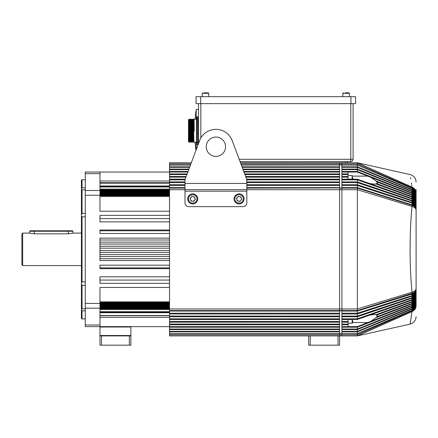 <?xml version="1.0" encoding="UTF-8"?>
<svg xmlns="http://www.w3.org/2000/svg" width="438" height="438" viewBox="0 0 438 438"><rect width="100%" height="100%" fill="white"/><g stroke="black" fill="none" stroke-linecap="round" stroke-linejoin="round"><path stroke-width="0.66" d="M416.1 300.539L416.1 305.905C415.99 308.434 414.638 310.334 412.043 311.615L412.043 311.615C409.453 328.314 409.453 328.314 412.038 311.615L411.955 310.46L412.027 310.81L357.359 334.785L341.897 334.785L341.897 162.766L357.359 162.766L412.038 187.059C409.453 170.366 409.453 170.366 412.038 187.059L412.038 187.059C414.638 188.34 415.99 190.245 416.1 192.775L416.1 189.457M376.636 316.8L376.505 316.849C378.049 316.148 378.049 315.574 376.505 315.13L375.875 314.741L411.961 301.612C414.611 300.512 415.99 298.864 416.1 296.663L416.1 297.539C415.99 299.576 414.611 301.098 411.972 302.105L411.972 300.183C414.611 299.214 415.99 297.752 416.1 295.803L416.1 300.03C415.99 302.368 414.611 304.125 411.972 305.291L411.972 303.961C414.611 302.915 415.99 301.333 416.1 299.225M357.359 328.965L357.359 326.633L348.079 326.633L348.079 319.433L357.359 319.433L357.359 313.958L341.897 313.958L341.897 313.203L357.359 313.203L357.359 189.709L412.038 206.44L412.043 205.291C414.638 206.238 415.99 207.645 416.1 209.512L416.1 295.803M357.359 316.044L411.961 297.67L412.027 297.221L411.961 296.159L357.359 313.958L357.359 313.203L411.961 295.612C414.611 294.632 415.99 293.159 416.1 291.188L416.1 292.151C415.99 293.936 414.611 295.272 411.972 296.154L411.972 294.057C414.611 293.214 415.99 291.943 416.1 290.246L416.1 289.556C415.99 291.462 414.611 292.891 411.972 293.838L412.043 293.383C414.638 292.442 415.99 291.035 416.1 289.162M416.1 207.486L416.1 207.924C415.99 206.249 414.633 204.984 412.027 204.135L411.972 203.068C414.611 204.048 415.99 205.521 416.1 207.486M375.875 183.933L411.961 197.067L411.972 196.569L376.505 183.544L375.032 184.212L369.754 183.549L411.961 198.491C414.611 199.465 415.99 200.922 416.1 202.876L416.1 203.779C415.99 201.661 414.611 200.067 411.972 199.005L411.972 197.067C414.611 198.168 415.99 199.816 416.1 202.011M376.505 316.849L375.875 317.687L411.961 303.967L412.027 303.08L411.961 302.11L376.505 315.13M357.359 326.633L371.145 321.207L375.875 317.687M375.875 314.741L375.032 314.468L369.754 315.125L411.961 300.189L411.972 298.201C414.611 297.271 415.99 295.874 416.1 294.002M348.079 173.946L348.079 174.554L341.897 174.554L341.897 173.946L348.079 173.946L348.079 172.041L357.359 172.041L357.359 165.077L341.897 165.077L341.897 162.766L339.581 162.766L339.581 163.889L339.581 162.766L240.511 162.766L339.581 162.766M348.079 172.041L341.897 172.041L341.897 171.477L357.359 171.477L411.961 192.917L411.961 191.641L357.359 169.626L341.897 169.626L341.897 169.095L357.359 169.095L411.961 191.198L411.961 189.544L357.359 166.818L341.897 166.818L341.897 167.3L357.359 167.3L411.972 189.977C414.611 191.209 415.99 193.059 416.1 195.529L416.1 195.852M348.079 174.554L348.079 176.509L341.897 176.509L341.897 177.155L348.079 177.155L348.079 179.164L341.897 179.164L341.897 179.843L357.359 179.843L411.961 199.005L412.027 199.438C414.77 200.653 416.127 202.236 416.1 204.19C415.99 202.345 414.633 200.949 412.027 200.018L412.027 199.438M412.043 293.383L412.038 292.234L357.359 308.971L341.897 308.971L341.897 189.709L357.359 189.709L357.359 179.241L348.079 179.164M357.359 185.471L368.358 189.019L357.359 185.46L341.897 185.46L341.897 184.721L357.359 184.721L411.961 202.515L411.961 200.473L357.359 181.901L341.897 181.901L341.897 182.613L357.359 182.613L411.972 201.009C414.611 202.028 415.99 203.56 416.1 205.608M411.972 204.836L357.359 187.617L341.897 187.617L341.897 187.918L357.359 187.918L411.972 204.836C414.611 205.783 415.99 207.212 416.1 209.118M416.1 201.135C415.99 199.104 414.611 197.582 411.972 196.569L411.972 195.195C414.611 196.328 415.99 198.031 416.1 200.297M376.636 181.874L411.961 195.189L411.972 193.388C414.611 194.554 415.99 196.306 416.1 198.649L416.1 210.147C415.99 208.504 414.638 207.267 412.043 206.44L412.043 206.44C409.464 231.614 409.442 266.939 412.038 292.234C414.638 291.407 415.99 290.17 416.1 288.532M376.505 183.544C378.049 183.1 378.049 182.531 376.505 181.825L377.945 182.372M377.945 316.307L411.961 303.485C414.611 302.351 415.99 300.649 416.1 298.377M412.027 302.538L412.027 303.08C414.633 301.941 415.99 300.249 416.1 297.999C416.127 299.866 414.77 301.382 412.027 302.538M410.817 319.773L410.056 324.12L357.359 335.908L341.897 335.908L341.897 333.603L357.359 333.603L411.961 310.301L411.972 309.124C414.611 307.969 415.99 306.228 416.1 303.895M341.897 326.562L341.897 327.202L357.359 327.202L411.972 305.751C414.611 304.667 415.99 303.03 416.1 300.846M341.897 324.065L341.897 324.728L348.079 324.728M341.897 321.481L341.897 322.165L348.079 322.165M341.897 318.804L341.897 319.516L348.079 319.516M341.897 316.044L341.897 316.778L357.359 316.778L411.961 298.201L411.961 297.67C414.611 296.646 415.99 295.113 416.1 293.071M357.359 333.477L357.359 331.856L341.897 331.856L341.897 331.374L357.359 331.374L357.359 331.856L411.961 309.129L411.972 307.476C414.611 306.354 415.99 304.662 416.1 302.406M357.359 331.27L357.359 329.579L341.897 329.579L341.897 329.053L357.359 329.053L357.359 329.579L411.961 307.481L411.961 305.291L371.145 321.207M169.533 311.057L339.581 311.057L339.581 313.958L339.581 313.203L169.533 313.214L169.533 310.761L339.581 310.569L339.581 311.057L339.581 310.761L357.359 310.761L411.972 294.057L357.359 311.057L341.897 311.057L341.897 308.971L339.581 308.971L339.581 187.617L339.581 187.918L341.897 188.11L357.359 188.11L412.027 205.285L411.955 204.831M412.027 293.389L357.359 310.569L339.581 310.569L339.581 308.971L339.581 310.569L169.533 310.569L169.533 308.971L339.581 308.971L339.581 189.709L341.897 189.709L341.897 188.11L339.581 188.11L339.581 189.709L246.824 189.709M412.038 311.615L357.359 335.908L357.359 333.69L339.581 333.603L339.581 334.785L339.581 333.69L169.533 333.69L169.533 326.633L85.279 326.633L99.968 326.633L99.968 308.166L85.279 308.166L85.279 303.419L99.968 303.419L99.968 308.166M348.079 176.509L348.079 177.155M416.1 194.779C415.99 192.452 414.611 190.705 411.972 189.55L411.961 188.373L357.359 164.984L339.581 164.984L339.581 163.889L357.359 163.889L357.359 162.766L410.056 174.559C413.828 175.665 415.843 178.178 416.1 182.099M411.972 188.22C414.611 189.402 415.99 191.182 416.1 193.563L416.1 194.067C415.99 191.537 414.611 189.638 411.972 188.378L357.359 164.984L357.359 163.889L412.043 187.869C414.638 189.068 415.99 190.848 416.1 193.213L416.1 192.775C416.1 178.534 416.1 178.534 416.1 192.775L416.095 192.955M357.359 166.155L357.359 166.506M411.961 191.198L411.972 191.647C414.611 192.846 415.99 194.647 416.1 197.056L416.1 197.401C415.99 195.239 414.633 193.612 412.027 192.517L412.027 192.019C414.77 193.393 416.127 195.184 416.1 197.401M416.1 194.067L416.1 194.379C415.99 192.074 414.633 190.344 412.027 189.178L412.027 188.718C414.77 190.163 416.127 192.047 416.1 194.379M412.043 310.805C414.638 309.611 415.99 307.826 416.1 305.461L416.1 305.111C415.99 307.492 414.611 309.272 411.972 310.454L411.961 310.301C414.611 309.036 415.99 307.142 416.1 304.607M410.614 177.686L410.817 178.901M411.463 182.985L411.627 184.097M411.725 184.809L411.868 185.811M411.955 188.214L412.027 187.864M372.086 177.85L411.961 193.382L411.961 192.917C414.611 194.007 415.99 195.644 416.1 197.834M357.359 172.041L371.145 177.467L375.875 180.987L411.961 194.707C414.611 195.764 415.99 197.341 416.1 199.454M375.875 180.987L376.505 181.825M369.754 183.549L357.359 179.241M416.1 204.672C415.99 202.805 414.611 201.403 411.972 200.478L412.027 200.018M368.358 189.019L411.961 203.062L411.961 202.515C414.611 203.407 415.99 204.743 416.1 206.522M416.1 208.428C415.99 206.731 414.611 205.46 411.972 204.623L412.027 204.135M357.359 318.804L411.961 299.674C414.611 298.612 415.99 297.019 416.1 294.894M357.359 319.433L369.754 315.125M372.086 320.824L380.08 317.714M357.359 329.053L411.961 307.033C414.611 305.828 415.99 304.027 416.1 301.618M357.359 331.374L411.961 308.702C414.611 307.471 415.99 305.62 416.1 303.145M357.359 333.69L411.955 310.46M412.027 298.661L412.027 299.236C414.633 298.174 415.99 296.592 416.1 294.484C416.127 296.203 414.77 297.594 412.027 298.661M412.027 296.63L412.027 297.221C414.633 296.197 415.99 294.67 416.1 292.644C416.127 294.287 414.77 295.612 412.027 296.63M412.027 193.777L412.027 194.297C414.633 195.353 415.99 196.919 416.1 199.011C416.127 196.854 414.77 195.107 412.027 193.777M412.027 190.333L412.027 190.815C414.633 191.943 415.99 193.623 416.1 195.857C416.127 193.585 414.77 191.74 412.027 190.333M412.027 309.956C414.633 308.691 415.99 306.803 416.1 304.295L416.1 304.394M412.027 309.496C414.77 308.171 416.127 306.436 416.1 304.295M412.027 308.347C414.633 307.109 415.99 305.264 416.1 302.817L416.1 302.904M412.027 307.865C414.77 306.578 416.127 304.897 416.1 302.817M412.027 306.66C414.633 305.45 415.99 303.66 416.1 301.273L416.1 301.349M412.027 306.157C414.77 304.914 416.127 303.282 416.1 301.273M412.027 304.903C414.633 303.731 415.99 301.985 416.1 299.669C416.127 301.607 414.77 303.178 412.027 304.383M412.027 301.191C414.633 300.085 415.99 298.448 416.1 296.269C416.127 298.064 414.77 299.515 412.027 300.627M412.027 295.152C414.633 294.166 415.99 292.699 416.1 290.755C416.127 292.31 414.77 293.575 412.027 294.539M412.027 203.528C414.77 204.645 416.127 206.112 416.1 207.924M412.027 202.049C414.633 202.942 415.99 204.267 416.1 206.03C416.127 204.146 414.77 202.619 412.027 201.453M412.027 198.047C414.633 199.022 415.99 200.478 416.1 202.405C416.127 200.38 414.77 198.743 412.027 197.489M412.027 196.136C414.633 197.155 415.99 198.666 416.1 200.675C416.127 198.589 414.77 196.892 412.027 195.6M416.034 198.228L415.876 197.582M416.051 196.722L415.87 195.928M411.972 191.203C414.611 192.326 415.99 194.012 416.1 196.273M416.051 195.167L415.87 194.341M416.051 193.673L415.87 192.824M339.581 185.46L246.824 185.46L339.581 185.471L339.581 187.617L246.824 187.617M246.824 182.613L339.581 182.613L339.581 184.721L246.824 184.721M339.581 179.87L339.581 181.901L246.824 181.901M339.581 177.198L339.581 179.164L246.61 179.164M339.581 174.609L339.581 176.509L245.674 176.509M339.581 172.112L339.581 173.946L244.711 173.946M243.085 169.626L339.581 169.626L339.581 169.095L339.581 171.477L243.78 171.477M242.214 167.3L339.581 167.3L339.581 166.818L339.581 169.095L242.887 169.095M241.376 165.077L339.581 164.984L339.581 166.818L242.033 166.818M308.659 335.908L169.533 335.908L169.533 334.785L339.581 334.785L339.581 335.908L339.581 334.785L341.897 334.785L341.897 335.908L339.581 335.908L339.581 345.182L308.659 345.182L308.659 335.908L310.208 335.908L310.208 345.182M169.533 331.856L339.581 331.856L339.581 333.603L169.533 333.603M169.533 329.579L339.581 329.579L339.581 331.374L169.533 331.374M169.533 327.202L339.581 327.202L339.581 329.053L169.533 329.053M169.533 324.728L339.581 324.728L339.581 324.12L339.581 326.633L169.533 326.633L169.533 313.214L339.581 313.214M169.533 322.165L339.581 322.165L339.581 324.12L169.533 324.065M169.533 316.778L339.581 316.778L339.581 316.066L339.581 318.804M350.942 103.636L196.043 103.636L196.043 96.683L355.579 96.683L355.579 103.636L350.942 103.636L350.942 96.683M129.341 335.908L130.885 335.908L130.885 345.182L129.341 345.182L129.341 335.908L101.512 335.908L101.512 345.182L99.968 345.182L99.968 335.908L101.512 335.908M129.341 345.182L101.512 345.182M100.351 326.633L130.497 326.633L130.885 327.016L99.968 327.016L100.351 326.633M130.497 335.908L130.885 335.519L130.885 327.016M100.351 335.908L99.968 335.519L130.885 335.519M99.968 335.519L99.968 327.016M34.268 230.788L72.451 230.788L72.916 231.253L29.631 231.253L30.091 230.788L34.268 230.788L34.268 233.837L29.505 233.104L22.672 233.104L22.672 265.57L81.419 265.57M72.943 233.131L72.916 231.253M206.249 146.73A9.663 9.663 0 0 0 215.907 156.393A9.663 9.663 0 0 0 225.57 146.73A9.663 9.663 0 0 0 215.907 137.067A9.663 9.663 0 0 0 206.249 146.73M34.268 233.837L68.279 233.837L73.037 233.104L81.419 233.104M22.672 265.57L21.9 264.798L21.9 233.881L22.672 233.104M85.279 189.802L82.037 189.802L82.037 213.35L81.419 214.773L81.419 215.748L82.037 216.843L82.037 281.837L85.279 281.837M81.419 188.827L81.419 180.133L82.037 179.772L82.037 187.831L81.419 188.827L81.419 189.38L82.037 189.802M82.037 187.831L85.279 187.831M85.279 216.843L82.037 216.843M82.037 213.35L85.279 213.35M188.608 119.634L188.86 119.207L189.189 119.629L189.572 141.748L189.238 142.175L188.86 119.207L189.326 142.18L188.992 141.748L188.608 119.634L188.471 141.781L188.471 121.446M188.668 141.978L188.466 120.669M192.605 140.395L192.331 140.395M353.105 103.636L353.105 159.29A2.321 2.321 0 0 1 350.789 161.611L240.073 161.611M198.518 143.571L198.518 103.636M198.518 109.434L196.197 109.434L196.197 119.141M196.197 142.246L196.197 149.747M196.585 117.691L196.585 144.047M193.311 121.091L193.591 121.091M192.32 139.793L192.594 139.793M193.328 137.521L193.054 137.521M189.961 119.634L190.541 141.748L189.961 119.634L189.627 119.202L190.097 142.186L189.632 119.202L189.189 119.634M190.738 119.634L191.313 141.748L190.481 119.196L190.864 142.197L190.481 119.191L190.152 119.634M190.349 141.748L190.097 142.186L189.764 141.748L189.38 119.634M190.541 141.748L190.864 142.197L191.121 141.748M196.585 142.399L193.903 142.224L193.459 120.302M196.585 118.983L194.018 119.36L194.215 131.219L194.133 119.158L196.432 119.136L196.432 142.246L193.903 142.224L193.629 141.748L193.246 119.634L193.716 119.169L194.023 131.05L194.023 119.36M193.054 119.634L193.169 142.213L193.246 119.634M192.282 119.634L191.964 119.18L192.402 142.208L192.282 119.634L192.786 119.169L193.125 142.213L192.474 119.634M191.702 119.634L191.893 141.753L191.505 119.634L191.959 119.18L192.474 140.395M190.93 119.634L191.253 119.185L191.893 141.748M193.831 119.36L193.514 119.163M193.196 140.39L193.147 142.032M192.402 142.208L192.085 141.748M192.419 140.395L192.375 141.95M191.51 119.634L191.187 119.185L191.636 142.202L191.313 141.748M188.471 126.128L188.466 121.31M196.432 142.503L196.432 144.047M196.432 143.39L196.432 143.812M196.739 144.589L197.549 144.606L196.585 144.436L196.739 142.673L197.549 142.673L197.549 144.606L198.135 144.595M196.739 116.793L196.739 118.709L196.585 116.946L197.549 116.776L197.549 142.673L198.365 142.673L198.365 118.709L196.739 118.709L196.585 142.673M197.549 116.776L198.518 116.946L198.518 118.709M207.158 92.818L205.811 92.818M204.124 92.818L207.596 92.818M345.341 92.818L348.949 92.818L347.931 92.818L348.949 92.818L349.436 93.299L342.866 93.299L343.348 92.818L342.866 93.299L342.866 96.683M347.126 92.818L347.931 92.818M169.533 195.271L85.279 195.255L85.279 172.046L99.968 172.046L99.968 211.22L169.533 211.22M99.968 221.858L99.968 215.365L99.968 221.858L169.533 221.858M169.533 230.016L99.968 230.016L99.968 233.492L169.533 233.492M169.533 238.13L99.968 238.13L99.968 260.544L169.533 260.544M169.533 265.182L99.968 265.182L99.968 268.664L169.533 268.664M99.968 283.309L99.968 276.816L99.968 283.309L169.533 283.309M169.533 287.459L99.968 287.459L99.968 303.419M99.968 172.046L169.533 172.046L169.533 162.766L191.307 162.766L195.972 150.344A146.905 146.905 0 0 1 195.107 142.235M85.279 195.255L85.279 303.419M99.968 276.816L169.533 276.816M99.968 215.365L169.533 215.365M85.279 326.633L85.279 308.166M85.279 310.849L82.037 310.849L82.037 318.902L85.279 318.902M85.279 285.324L82.037 285.324L82.037 308.872L85.279 308.872M82.037 318.902L81.419 318.546L81.419 309.847L82.037 310.849M82.037 308.872L81.419 309.294L81.419 309.847M81.419 309.294L81.419 283.906L82.037 285.324M82.037 281.837L81.419 282.926L81.419 283.906M81.419 282.926L81.419 215.748M81.419 214.773L81.419 189.38M99.968 190.185L169.533 190.185L99.968 190.185M99.968 191.105L169.533 191.105L99.968 191.105M99.968 192.052L169.533 192.052L99.968 192.052M99.968 193.021L169.533 193.021L99.968 193.021M99.968 194.018L169.533 194.018L99.968 194.018M99.968 195.036L169.533 195.036L99.968 195.036M99.968 196.076L169.533 196.076L99.968 196.082M99.968 302.598L169.533 302.598L99.968 302.598M99.968 303.644L169.533 303.644L99.968 303.638M99.968 304.662L169.533 304.662L99.968 304.656M99.968 305.653L169.533 305.653L99.968 305.653M99.968 306.627L169.533 306.627L99.968 306.622M99.968 307.569L169.533 307.569L99.968 307.569M99.968 308.489L169.533 308.489L99.968 308.489M240.933 163.889L339.581 163.889L339.581 164.984L241.343 164.984M246.824 187.918L339.581 187.918L246.824 188.11M169.533 313.958L339.581 313.958L339.581 316.044M169.533 319.516L339.581 319.516L339.581 321.519L169.533 321.481M169.533 316.044L339.581 316.066M169.533 318.804L339.581 318.837M169.533 334.785L169.533 333.69M169.533 163.889L190.886 163.889M169.533 164.984L190.475 164.984M169.533 166.818L189.785 166.818M169.533 169.095L188.926 169.095M169.533 171.477L188.033 171.477M184.989 189.709L169.533 189.709L169.533 172.041L187.82 172.041M169.533 173.946L187.108 173.946M169.533 176.509L186.145 176.509M169.533 179.164L185.208 179.164M185.077 179.843L169.533 179.87M169.533 181.901L184.989 181.901M169.533 182.613L184.989 182.613M169.533 184.721L184.989 184.721M169.533 185.471L184.989 185.471L169.533 185.471M169.533 187.617L184.989 187.617M169.533 187.918L184.989 187.918M169.533 188.11L184.989 188.11M169.533 189.709L169.533 308.971M169.533 181.014L99.968 181.014M99.968 182.695L169.533 182.695M99.968 186.347L169.533 186.347M99.968 186.495L169.533 186.495M99.968 186.982L169.533 186.982M99.968 189.106L169.533 189.106M99.968 189.829L169.533 189.829M99.968 190.333L169.533 190.333M99.968 190.798L169.533 190.798M99.968 191.275L169.533 191.275M99.968 191.751L169.533 191.751M99.968 192.238L169.533 192.238M99.968 192.725L169.533 192.725M99.968 193.224L169.533 193.224M99.968 193.727L169.533 193.727M99.968 194.237L169.533 194.237M99.968 194.751L169.533 194.751M99.968 195.797L169.533 195.797M99.968 196.334L169.533 196.334M99.968 196.399L169.533 196.399M99.968 218.611L169.533 218.611M99.968 230.788L169.533 230.788M99.968 239.986L169.533 239.986M99.968 242.148L169.533 242.148M99.968 244.081L169.533 244.081M99.968 246.244L169.533 246.244M99.968 248.176L169.533 248.176M99.968 250.498L169.533 250.498M99.968 252.43L169.533 252.43M99.968 254.593L169.533 254.593M99.968 256.526L169.533 256.526M99.968 258.688L169.533 258.688M99.968 267.886L169.533 267.886M99.968 280.063L169.533 280.063M169.533 301.87L99.968 301.87M99.968 302.34L169.533 302.34M99.968 302.877L169.533 302.877M99.968 303.403L169.533 303.403M99.968 303.928L169.533 303.928M99.968 304.437L169.533 304.437M99.968 304.952L169.533 304.952M99.968 305.45L169.533 305.45M99.968 305.948L169.533 305.948M99.968 306.441L169.533 306.441M99.968 306.928L169.533 306.928M99.968 307.405L169.533 307.405M99.968 307.876L169.533 307.876M99.968 308.341L169.533 308.341M99.968 308.85L169.533 308.85M99.968 309.556L169.533 309.556M99.968 311.697L169.533 311.697M99.968 312.179L169.533 312.179M99.968 312.332L169.533 312.332M99.968 315.667L169.533 315.667M99.968 317.347L169.533 317.347M347.695 162.766L347.695 161.611L347.695 162.766M246.331 178.266L232.189 140.614A17.389 17.389 0 0 0 199.629 140.614L185.482 178.266A7.731 7.731 0 0 0 184.989 180.982L184.989 183.445L246.824 183.445L246.824 180.982A7.731 7.731 0 0 0 246.331 178.266M246.824 183.445L246.824 191.176L184.989 191.176L184.989 202.767A3.865 3.865 0 0 0 188.855 206.632L242.959 206.632A3.865 3.865 0 0 0 246.824 202.767L246.824 191.176M184.989 191.176L184.989 183.445M240.435 203.747A5.026 5.026 0 0 1 234.253 200.243A5.026 5.026 0 0 1 237.757 194.061A5.026 5.026 0 0 1 243.939 197.565A5.026 5.026 0 0 1 240.435 203.747A5.026 5.026 0 0 1 234.253 200.243A5.026 5.026 0 0 1 237.757 194.061A5.026 5.026 0 0 1 243.939 197.565A5.026 5.026 0 0 1 240.435 203.747M246.824 189.627L184.989 189.627M338.032 345.182L338.032 335.908L310.208 335.908M338.032 335.908L339.581 335.908M352.721 177.609L352.721 179.241M352.721 320.654L352.721 322.582L352.141 323.162L352.141 319.433M238.48 196.667A2.321 2.321 0 0 1 240.752 200.527A2.321 2.321 0 0 1 236.859 199.52A2.321 2.321 0 0 1 238.48 196.667M237.221 200.812L236.504 198.233L238.381 196.323L240.977 196.996L241.688 199.575L239.81 201.485L237.221 200.812M187.732 198.294A5.026 5.026 0 0 1 193.333 193.919A5.026 5.026 0 0 1 197.708 199.514A5.026 5.026 0 0 1 192.107 203.889A5.026 5.026 0 0 1 187.732 198.294A5.026 5.026 0 0 0 192.107 203.889A5.026 5.026 0 0 0 197.708 199.514M195.019 199.186A2.321 2.321 0 0 1 190.585 199.81A2.321 2.321 0 0 1 192.999 196.602A2.321 2.321 0 0 1 195.019 199.186M191.674 196.438L194.33 196.766L195.375 199.23L193.766 201.37L191.11 201.042L190.065 198.578L191.674 196.438M367.849 322.543L352.721 322.543M412.043 187.869L412.043 187.064M367.849 176.131L352.721 176.131M200.681 103.636L200.681 96.683M68.279 233.837L68.279 230.788M350.789 161.611L350.789 159.29L353.105 159.29M239.203 159.29L350.789 159.29L350.789 103.636M200.834 103.636L200.834 138.052M198.365 143.976L198.518 142.673M208.756 96.683L208.756 93.299L202.186 93.299L202.674 92.818L202.186 93.299L202.186 96.683M85.279 325.007L99.968 325.007M85.279 190.508L99.968 190.508M99.968 173.672L85.279 173.672M99.968 183.172L169.533 183.172M99.968 315.502L169.533 315.502M345.374 162.766L345.374 161.611M352.141 179.241L352.141 175.512L352.721 176.092M237.965 194.806A4.249 4.249 0 0 0 234.998 200.035A4.249 4.249 0 0 0 240.232 203.002A4.249 4.249 0 0 0 243.194 197.768A4.249 4.249 0 0 0 237.965 194.806M196.941 199.421A4.249 4.249 0 0 0 193.235 194.686A4.249 4.249 0 0 0 188.499 198.387A4.249 4.249 0 0 0 192.205 203.123A4.249 4.249 0 0 0 196.941 199.421M348.079 326.633L341.897 326.633M348.079 324.12L341.897 324.12M348.079 321.519L341.897 321.519M373.39 313.186L357.359 318.837L341.897 318.837M370.942 311.473L357.359 316.066L341.897 316.066M368.358 309.661L357.359 313.214L341.897 313.214M380.08 180.965L371.145 177.467M373.39 185.488L357.359 179.843M370.942 187.201L357.359 182.613M410.056 324.12C413.828 323.009 415.843 320.496 416.1 316.575M29.631 233.142L29.631 231.253M196.197 109.434A146.905 146.905 0 0 0 195.107 119.152M208.756 93.299L208.274 92.818M349.436 96.683L349.436 93.299L348.949 92.818M82.037 179.772L85.279 179.772M169.533 165.077L190.437 165.077M169.533 167.3L189.605 167.3M169.533 169.626L188.729 169.626M243.993 172.041L339.581 172.041M169.533 174.554L186.878 174.554M244.941 174.554L339.581 174.554M169.533 177.155L185.904 177.155M245.915 177.155L339.581 177.155M246.742 179.843L339.581 179.843M99.968 185.958L169.533 185.958M99.968 312.721L169.533 312.721M348.079 175.512L352.141 175.512M348.079 323.162L352.141 323.162"/></g></svg>
